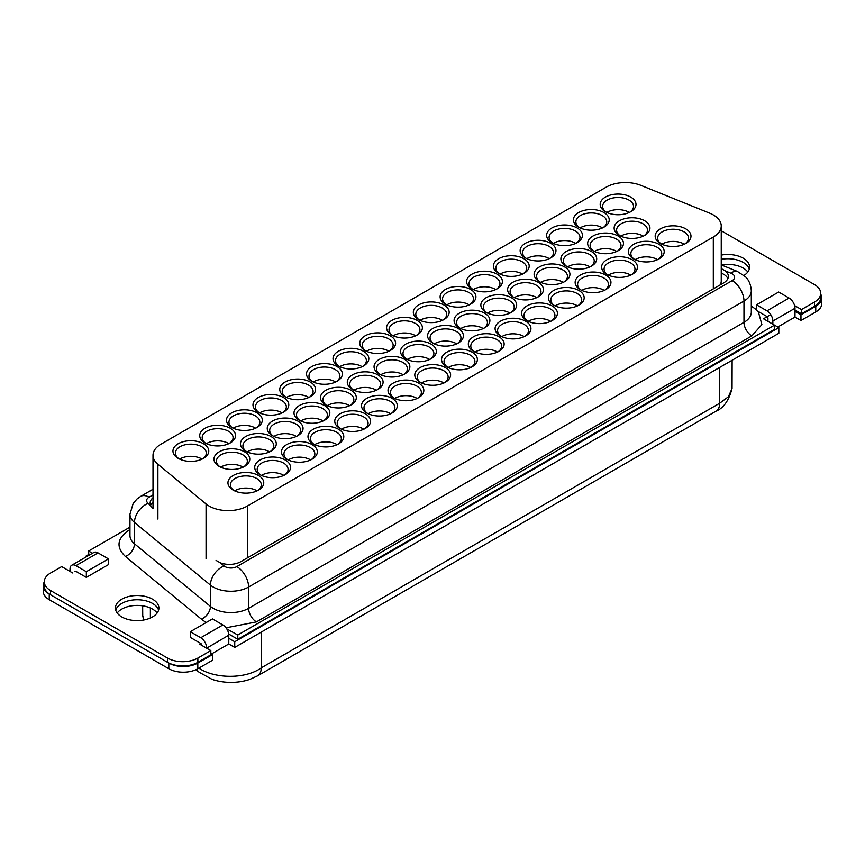 <?xml version="1.0" encoding="UTF-8"?>
<svg xmlns="http://www.w3.org/2000/svg" width="865" height="865" viewBox="0 0 865 865"><rect width="100%" height="100%" fill="white"/><g stroke="black" fill="none" stroke-linecap="round" stroke-linejoin="round"><path stroke-width="1.3" d="M474.517 351.839A15.451 8.92 180 0 1 470.798 346.032A15.451 8.92 180 0 1 475.318 339.729A15.451 8.92 180 0 1 497.159 339.729A15.451 8.92 180 0 1 501.689 346.032A15.451 8.92 180 0 1 497.97 351.839M475.015 352.077A15.451 8.92 180 0 1 475.318 351.893A15.451 8.92 180 0 1 497.472 352.077M433.776 343.6A15.451 8.92 180 0 1 430.056 337.804A15.451 8.92 180 0 1 434.576 331.49A15.451 8.92 180 0 1 456.417 331.49A15.451 8.92 180 0 1 460.948 337.804A15.451 8.92 180 0 1 457.228 343.6M434.273 343.848A15.451 8.92 180 0 1 434.576 343.664A15.451 8.92 180 0 1 456.731 343.848M419.514 320.082A15.451 8.92 180 0 1 415.795 314.276A15.451 8.92 180 0 1 420.325 307.972A15.451 8.92 180 0 1 442.166 307.972A15.451 8.92 180 0 1 446.686 314.276A15.451 8.92 180 0 1 442.967 320.082M442.48 320.32A15.451 8.92 0 0 0 420.325 320.137A15.451 8.92 0 0 0 420.012 320.32M446.286 304.621A15.451 8.92 180 0 1 442.566 298.825A15.451 8.92 180 0 1 447.097 292.511A15.451 8.92 180 0 1 468.938 292.511A15.451 8.92 180 0 1 473.469 298.825A15.451 8.92 180 0 1 469.749 304.621M469.252 304.869A15.451 8.92 0 0 0 447.097 304.685A15.451 8.92 0 0 0 446.783 304.869M460.256 328.311A15.451 8.92 180 0 1 456.536 322.515A15.451 8.92 180 0 1 461.067 316.201A15.451 8.92 180 0 1 482.908 316.201A15.451 8.92 180 0 1 487.428 322.515A15.451 8.92 180 0 1 483.708 328.311M460.753 328.549A15.451 8.92 180 0 1 461.067 328.365A15.451 8.92 180 0 1 483.211 328.549M501.289 336.377A15.451 8.92 180 0 1 497.57 330.571A15.451 8.92 180 0 1 502.089 324.267A15.451 8.92 180 0 1 523.941 324.267A15.451 8.92 180 0 1 528.461 330.571A15.451 8.92 180 0 1 524.741 336.377M501.786 336.615A15.451 8.92 180 0 1 502.089 336.431A15.451 8.92 180 0 1 524.244 336.615M487.027 312.86A15.451 8.92 180 0 1 483.308 307.053A15.451 8.92 180 0 1 487.838 300.75A15.451 8.92 180 0 1 509.68 300.75A15.451 8.92 180 0 1 514.199 307.053A15.451 8.92 180 0 1 510.491 312.86M487.525 313.098A15.451 8.92 180 0 1 487.838 312.914A15.451 8.92 180 0 1 509.993 313.098M527.769 321.088A15.451 8.92 180 0 1 524.049 315.282A15.451 8.92 180 0 1 528.58 308.978A15.451 8.92 180 0 1 550.421 308.978A15.451 8.92 180 0 1 554.941 315.282A15.451 8.92 180 0 1 551.232 321.088M528.266 321.326A15.451 8.92 180 0 1 528.58 321.142A15.451 8.92 180 0 1 550.735 321.326M513.799 297.398A15.451 8.92 180 0 1 510.091 291.591A15.451 8.92 180 0 1 514.61 285.288A15.451 8.92 180 0 1 536.451 285.288A15.451 8.92 180 0 1 540.982 291.591A15.451 8.92 180 0 1 537.262 297.398M514.297 297.636A15.451 8.92 180 0 1 514.61 297.452A15.451 8.92 180 0 1 536.765 297.636M472.777 289.332A15.451 8.92 180 0 1 469.057 283.536A15.451 8.92 180 0 1 473.577 277.222A15.451 8.92 180 0 1 495.429 277.222A15.451 8.92 180 0 1 499.948 283.536A15.451 8.92 180 0 1 496.229 289.332M495.732 289.57A15.451 8.92 0 0 0 473.577 289.386A15.451 8.92 0 0 0 473.274 289.57M499.548 273.881A15.451 8.92 180 0 1 495.829 268.074A15.451 8.92 180 0 1 500.348 261.771A15.451 8.92 180 0 1 522.201 261.771A15.451 8.92 180 0 1 526.72 268.074A15.451 8.92 180 0 1 523.001 273.881M522.503 274.119A15.451 8.92 0 0 0 500.348 273.935A15.451 8.92 0 0 0 500.046 274.119M540.29 282.109A15.451 8.92 180 0 1 536.57 276.303A15.451 8.92 180 0 1 541.09 269.999A15.451 8.92 180 0 1 562.942 269.999A15.451 8.92 180 0 1 567.462 276.303A15.451 8.92 180 0 1 563.742 282.109M540.787 282.347A15.451 8.92 180 0 1 541.09 282.163A15.451 8.92 180 0 1 563.245 282.347M554.541 305.626A15.451 8.92 180 0 1 550.832 299.831A15.451 8.92 180 0 1 555.352 293.516A15.451 8.92 180 0 1 577.193 293.516A15.451 8.92 180 0 1 581.723 299.831A15.451 8.92 180 0 1 578.004 305.626M555.038 305.864A15.451 8.92 180 0 1 555.352 305.68A15.451 8.92 180 0 1 577.506 305.864M581.323 290.175A15.451 8.92 180 0 1 577.604 284.369A15.451 8.92 180 0 1 582.123 278.065A15.451 8.92 180 0 1 603.965 278.065A15.451 8.92 180 0 1 608.495 284.369A15.451 8.92 180 0 1 604.776 290.175M581.821 290.413A15.451 8.92 180 0 1 582.123 290.229A15.451 8.92 180 0 1 604.278 290.413M567.062 266.647A15.451 8.92 180 0 1 563.342 260.852A15.451 8.92 180 0 1 567.873 254.537A15.451 8.92 180 0 1 589.714 254.537A15.451 8.92 180 0 1 594.233 260.852A15.451 8.92 180 0 1 590.514 266.647M567.559 266.885A15.451 8.92 180 0 1 567.873 266.701A15.451 8.92 180 0 1 590.016 266.885M607.803 274.886A15.451 8.92 180 0 1 604.084 269.08A15.451 8.92 180 0 1 608.614 262.776A15.451 8.92 180 0 1 630.455 262.776A15.451 8.92 180 0 1 634.975 269.08A15.451 8.92 180 0 1 631.255 274.886M608.3 275.124A15.451 8.92 180 0 1 608.614 274.94A15.451 8.92 180 0 1 630.758 275.124M593.833 251.196A15.451 8.92 180 0 1 590.114 245.39A15.451 8.92 180 0 1 594.644 239.086A15.451 8.92 180 0 1 616.486 239.086A15.451 8.92 180 0 1 621.005 245.39A15.451 8.92 180 0 1 617.296 251.196M594.331 251.434A15.451 8.92 180 0 1 594.644 251.25A15.451 8.92 180 0 1 616.799 251.434M634.575 259.424A15.451 8.92 180 0 1 630.855 253.618A15.451 8.92 180 0 1 635.386 247.314A15.451 8.92 180 0 1 657.227 247.314A15.451 8.92 180 0 1 661.747 253.618A15.451 8.92 180 0 1 658.038 259.424M635.072 259.662A15.451 8.92 180 0 1 635.386 259.478A15.451 8.92 180 0 1 657.541 259.662M661.347 243.962A15.451 8.92 180 0 1 657.638 238.167A15.451 8.92 180 0 1 662.158 231.852A15.451 8.92 180 0 1 683.999 231.852A15.451 8.92 180 0 1 688.529 238.167A15.451 8.92 180 0 1 684.81 243.962M661.844 244.2A15.451 8.92 180 0 1 662.158 244.017A15.451 8.92 180 0 1 684.312 244.2M620.324 235.907A15.451 8.92 180 0 1 616.604 230.101A15.451 8.92 180 0 1 621.124 223.797A15.451 8.92 180 0 1 642.965 223.797A15.451 8.92 180 0 1 647.496 230.101A15.451 8.92 180 0 1 643.776 235.907M620.821 236.145A15.451 8.92 180 0 1 621.124 235.961A15.451 8.92 180 0 1 643.279 236.145M606.354 212.217A15.451 8.92 180 0 1 602.635 206.411A15.451 8.92 180 0 1 607.154 200.107A15.451 8.92 180 0 1 629.006 200.107A15.451 8.92 180 0 1 633.526 206.411A15.451 8.92 180 0 1 629.807 212.217M629.309 212.455A15.451 8.92 0 0 0 607.154 212.271A15.451 8.92 0 0 0 606.852 212.455M579.582 227.668A15.451 8.92 180 0 1 575.863 221.862A15.451 8.92 180 0 1 580.383 215.558A15.451 8.92 180 0 1 602.235 215.558A15.451 8.92 180 0 1 606.754 221.862A15.451 8.92 180 0 1 603.035 227.668M602.537 227.906A15.451 8.92 0 0 0 580.383 227.722A15.451 8.92 0 0 0 580.08 227.906M552.811 243.13A15.451 8.92 180 0 1 549.091 237.324A15.451 8.92 180 0 1 553.611 231.02A15.451 8.92 180 0 1 575.452 231.02A15.451 8.92 180 0 1 579.982 237.324A15.451 8.92 180 0 1 576.263 243.13M575.766 243.368A15.451 8.92 0 0 0 553.611 243.184A15.451 8.92 0 0 0 553.297 243.368M526.32 258.419A15.451 8.92 180 0 1 522.601 252.612A15.451 8.92 180 0 1 527.131 246.309A15.451 8.92 180 0 1 548.972 246.309A15.451 8.92 180 0 1 553.492 252.612A15.451 8.92 180 0 1 549.772 258.419M549.286 258.657A15.451 8.92 0 0 0 527.131 258.473A15.451 8.92 0 0 0 526.817 258.657M179.131 458.872A15.451 8.92 180 0 1 175.411 453.065A15.451 8.92 180 0 1 179.931 446.762A15.451 8.92 180 0 1 201.783 446.762A15.451 8.92 180 0 1 206.303 453.065A15.451 8.92 180 0 1 202.583 458.872M179.628 459.11A15.451 8.92 180 0 1 179.931 458.926A15.451 8.92 180 0 1 202.086 459.11M205.902 443.41A15.451 8.92 180 0 1 202.183 437.604A15.451 8.92 180 0 1 206.713 431.3A15.451 8.92 180 0 1 228.555 431.3A15.451 8.92 180 0 1 233.074 437.604A15.451 8.92 180 0 1 229.355 443.41M206.4 443.648A15.451 8.92 180 0 1 206.713 443.464A15.451 8.92 180 0 1 228.868 443.648M232.674 427.948A15.451 8.92 180 0 1 228.955 422.152A15.451 8.92 180 0 1 233.485 415.838A15.451 8.92 180 0 1 255.326 415.838A15.451 8.92 180 0 1 259.857 422.152A15.451 8.92 180 0 1 256.137 427.948M233.172 428.197A15.451 8.92 180 0 1 233.485 428.013A15.451 8.92 180 0 1 255.64 428.197M259.165 412.659A15.451 8.92 180 0 1 255.445 406.864A15.451 8.92 180 0 1 259.965 400.549A15.451 8.92 180 0 1 281.817 400.549A15.451 8.92 180 0 1 286.337 406.864A15.451 8.92 180 0 1 282.617 412.659M259.662 412.897A15.451 8.92 180 0 1 259.965 412.713A15.451 8.92 180 0 1 282.12 412.897M285.937 397.208A15.451 8.92 180 0 1 282.217 391.402A15.451 8.92 180 0 1 286.737 385.098A15.451 8.92 180 0 1 308.589 385.098A15.451 8.92 180 0 1 313.108 391.402A15.451 8.92 180 0 1 309.389 397.208M286.434 397.446A15.451 8.92 180 0 1 286.737 397.262A15.451 8.92 180 0 1 308.892 397.446M312.708 381.746A15.451 8.92 180 0 1 308.989 375.94A15.451 8.92 180 0 1 313.519 369.636A15.451 8.92 180 0 1 335.361 369.636A15.451 8.92 180 0 1 339.88 375.94A15.451 8.92 180 0 1 336.161 381.746M313.206 381.984A15.451 8.92 180 0 1 313.519 381.8A15.451 8.92 180 0 1 335.674 381.984M339.199 366.457A15.451 8.92 180 0 1 335.479 360.651A15.451 8.92 180 0 1 339.999 354.347A15.451 8.92 180 0 1 361.84 354.347A15.451 8.92 180 0 1 366.371 360.651A15.451 8.92 180 0 1 362.651 366.457M339.686 366.695A15.451 8.92 180 0 1 339.999 366.511A15.451 8.92 180 0 1 362.154 366.695M365.971 350.995A15.451 8.92 180 0 1 362.251 345.2A15.451 8.92 180 0 1 366.771 338.885A15.451 8.92 180 0 1 388.623 338.885A15.451 8.92 180 0 1 393.143 345.2A15.451 8.92 180 0 1 389.423 350.995M366.468 351.233A15.451 8.92 180 0 1 366.771 351.049A15.451 8.92 180 0 1 388.926 351.233M392.742 335.544A15.451 8.92 180 0 1 389.023 329.738A15.451 8.92 180 0 1 393.543 323.434A15.451 8.92 180 0 1 415.395 323.434A15.451 8.92 180 0 1 419.914 329.738A15.451 8.92 180 0 1 416.195 335.544M393.24 335.782A15.451 8.92 180 0 1 393.543 335.598A15.451 8.92 180 0 1 415.697 335.782M406.712 359.235A15.451 8.92 180 0 1 402.993 353.428A15.451 8.92 180 0 1 407.512 347.125A15.451 8.92 180 0 1 429.354 347.125A15.451 8.92 180 0 1 433.884 353.428A15.451 8.92 180 0 1 430.164 359.235M429.667 359.472A15.451 8.92 0 0 0 407.512 359.289A15.451 8.92 0 0 0 407.21 359.472M380.222 374.523A15.451 8.92 180 0 1 376.502 368.717A15.451 8.92 180 0 1 381.032 362.413A15.451 8.92 180 0 1 402.874 362.413A15.451 8.92 180 0 1 407.404 368.717A15.451 8.92 180 0 1 403.685 374.523M403.187 374.761A15.451 8.92 0 0 0 381.032 374.577A15.451 8.92 0 0 0 380.719 374.761M353.45 389.974A15.451 8.92 180 0 1 349.73 384.179A15.451 8.92 180 0 1 354.261 377.864A15.451 8.92 180 0 1 376.102 377.864A15.451 8.92 180 0 1 380.622 384.179A15.451 8.92 180 0 1 376.902 389.974M376.405 390.212A15.451 8.92 0 0 0 354.261 390.029A15.451 8.92 0 0 0 353.947 390.212M326.678 405.436A15.451 8.92 180 0 1 322.959 399.63A15.451 8.92 180 0 1 327.478 393.326A15.451 8.92 180 0 1 349.33 393.326A15.451 8.92 180 0 1 353.85 399.63A15.451 8.92 180 0 1 350.13 405.436M349.633 405.674A15.451 8.92 0 0 0 327.478 405.49A15.451 8.92 0 0 0 327.175 405.674M300.187 420.725A15.451 8.92 180 0 1 296.479 414.919A15.451 8.92 180 0 1 300.998 408.615A15.451 8.92 180 0 1 322.84 408.615A15.451 8.92 180 0 1 327.37 414.919A15.451 8.92 180 0 1 323.651 420.725M323.153 420.963A15.451 8.92 0 0 0 300.998 420.779A15.451 8.92 0 0 0 300.685 420.963M273.416 436.187A15.451 8.92 180 0 1 269.696 430.381A15.451 8.92 180 0 1 274.227 424.077A15.451 8.92 180 0 1 296.068 424.077A15.451 8.92 180 0 1 300.598 430.381A15.451 8.92 180 0 1 296.879 436.187M296.381 436.425A15.451 8.92 0 0 0 274.227 436.241A15.451 8.92 0 0 0 273.913 436.425M246.644 451.638A15.451 8.92 180 0 1 242.924 445.843A15.451 8.92 180 0 1 247.455 439.528A15.451 8.92 180 0 1 269.296 439.528A15.451 8.92 180 0 1 273.816 445.843A15.451 8.92 180 0 1 270.096 451.638M269.599 451.876A15.451 8.92 0 0 0 247.455 451.692A15.451 8.92 0 0 0 247.141 451.876M220.164 466.927A15.451 8.92 180 0 1 216.445 461.132A15.451 8.92 180 0 1 220.964 454.817A15.451 8.92 180 0 1 242.806 454.817A15.451 8.92 180 0 1 247.336 461.132A15.451 8.92 180 0 1 243.616 466.927M243.119 467.176A15.451 8.92 0 0 0 220.964 466.992A15.451 8.92 0 0 0 220.662 467.176M234.123 490.617A15.451 8.92 180 0 1 230.414 484.822A15.451 8.92 180 0 1 234.934 478.507A15.451 8.92 180 0 1 256.775 478.507A15.451 8.92 180 0 1 261.306 484.822A15.451 8.92 180 0 1 257.586 490.617M257.089 490.855A15.451 8.92 0 0 0 234.934 490.682A15.451 8.92 0 0 0 234.62 490.855M260.906 475.166A15.451 8.92 180 0 1 257.186 469.36A15.451 8.92 180 0 1 261.706 463.056A15.451 8.92 180 0 1 283.547 463.056A15.451 8.92 180 0 1 288.077 469.36A15.451 8.92 180 0 1 284.358 475.166M283.861 475.404A15.451 8.92 0 0 0 261.706 475.22A15.451 8.92 0 0 0 261.403 475.404M287.677 459.704A15.451 8.92 180 0 1 283.958 453.898A15.451 8.92 180 0 1 288.478 447.594A15.451 8.92 180 0 1 310.33 447.594A15.451 8.92 180 0 1 314.849 453.898A15.451 8.92 180 0 1 311.13 459.704M310.632 459.942A15.451 8.92 0 0 0 288.478 459.758A15.451 8.92 0 0 0 288.175 459.942M314.157 444.415A15.451 8.92 180 0 1 310.438 438.609A15.451 8.92 180 0 1 314.968 432.305A15.451 8.92 180 0 1 336.809 432.305A15.451 8.92 180 0 1 341.329 438.609A15.451 8.92 180 0 1 337.62 444.415M337.123 444.653A15.451 8.92 0 0 0 314.968 444.469A15.451 8.92 0 0 0 314.655 444.653M340.929 428.954A15.451 8.92 180 0 1 337.22 423.158A15.451 8.92 180 0 1 341.74 416.844A15.451 8.92 180 0 1 363.581 416.844A15.451 8.92 180 0 1 368.112 423.158A15.451 8.92 180 0 1 364.392 428.954M363.895 429.191A15.451 8.92 0 0 0 341.74 429.008A15.451 8.92 0 0 0 341.426 429.191M367.712 413.502A15.451 8.92 180 0 1 363.992 407.696A15.451 8.92 180 0 1 368.512 401.392A15.451 8.92 180 0 1 390.353 401.392A15.451 8.92 180 0 1 394.883 407.696A15.451 8.92 180 0 1 391.164 413.502M390.666 413.74A15.451 8.92 0 0 0 368.512 413.557A15.451 8.92 0 0 0 368.209 413.74M394.191 398.214A15.451 8.92 180 0 1 390.472 392.407A15.451 8.92 180 0 1 395.002 386.104A15.451 8.92 180 0 1 416.844 386.104A15.451 8.92 180 0 1 421.363 392.407A15.451 8.92 180 0 1 417.644 398.214M417.146 398.451A15.451 8.92 0 0 0 395.002 398.268A15.451 8.92 0 0 0 394.689 398.451M420.963 382.752A15.451 8.92 180 0 1 417.244 376.945A15.451 8.92 180 0 1 421.774 370.642A15.451 8.92 180 0 1 443.615 370.642A15.451 8.92 180 0 1 448.135 376.945A15.451 8.92 180 0 1 444.426 382.752M443.929 382.99A15.451 8.92 0 0 0 421.774 382.806A15.451 8.92 0 0 0 421.46 382.99M447.735 367.29A15.451 8.92 180 0 1 444.026 361.494A15.451 8.92 180 0 1 448.546 355.18A15.451 8.92 180 0 1 470.387 355.18A15.451 8.92 180 0 1 474.917 361.494A15.451 8.92 180 0 1 471.198 367.29M470.701 367.528A15.451 8.92 0 0 0 448.546 367.344A15.451 8.92 0 0 0 448.232 367.528M473.577 351.331L473.577 351.331A17.905 10.337 180 0 1 473.577 336.712A17.905 10.337 180 0 1 498.9 336.712A17.905 10.337 180 0 1 498.9 351.331A17.905 10.337 180 0 1 473.577 351.331M432.835 343.102L432.835 343.102A17.905 10.337 180 0 1 432.835 328.484A17.905 10.337 180 0 1 458.158 328.484A17.905 10.337 180 0 1 458.158 343.102A17.905 10.337 180 0 1 432.835 343.102M418.584 319.585L418.584 319.585A17.905 10.337 180 0 1 418.584 304.956A17.905 10.337 180 0 1 443.907 304.956A17.905 10.337 180 0 1 443.907 319.585A17.905 10.337 180 0 1 418.584 319.585M445.356 304.123L445.356 304.123A17.905 10.337 180 0 1 445.356 289.505A17.905 10.337 180 0 1 470.679 289.505A17.905 10.337 180 0 1 470.679 304.123A17.905 10.337 180 0 1 445.356 304.123M459.326 327.813L459.326 327.813A17.905 10.337 180 0 1 459.326 313.195A17.905 10.337 180 0 1 484.649 313.195A17.905 10.337 180 0 1 484.649 327.813A17.905 10.337 180 0 1 459.326 327.813M500.348 335.88L500.348 335.88A17.905 10.337 180 0 1 500.348 321.25A17.905 10.337 180 0 1 525.682 321.25A17.905 10.337 180 0 1 525.682 335.88A17.905 10.337 180 0 1 500.348 335.88M486.098 312.351L486.098 312.351A17.905 10.337 180 0 1 486.098 297.733A17.905 10.337 180 0 1 511.42 297.733A17.905 10.337 180 0 1 511.42 312.351A17.905 10.337 180 0 1 486.098 312.351M526.839 320.58L526.839 320.58A17.905 10.337 180 0 1 526.839 305.961A17.905 10.337 180 0 1 552.162 305.961A17.905 10.337 180 0 1 552.162 320.58A17.905 10.337 180 0 1 526.839 320.58M512.869 296.9L512.869 296.9A17.905 10.337 180 0 1 512.869 282.271A17.905 10.337 180 0 1 538.192 282.271A17.905 10.337 180 0 1 538.192 296.9A17.905 10.337 180 0 1 512.869 296.9M471.836 288.834L471.836 288.834A17.905 10.337 180 0 1 471.836 274.216A17.905 10.337 180 0 1 497.159 274.216A17.905 10.337 180 0 1 497.159 288.834A17.905 10.337 180 0 1 471.836 288.834M498.618 273.372L498.618 273.372A17.905 10.337 180 0 1 498.618 258.754A17.905 10.337 180 0 1 523.941 258.754A17.905 10.337 180 0 1 523.941 273.372A17.905 10.337 180 0 1 498.618 273.372M539.349 281.601L539.349 281.601A17.905 10.337 180 0 1 539.349 266.982A17.905 10.337 180 0 1 564.683 266.982A17.905 10.337 180 0 1 564.683 281.601A17.905 10.337 180 0 1 539.349 281.601M553.611 305.129L553.611 305.129A17.905 10.337 180 0 1 553.611 290.51A17.905 10.337 180 0 1 578.934 290.51A17.905 10.337 180 0 1 578.934 305.129A17.905 10.337 180 0 1 553.611 305.129M580.383 289.667L580.383 289.667A17.905 10.337 180 0 1 580.383 275.048A17.905 10.337 180 0 1 605.705 275.048A17.905 10.337 180 0 1 605.705 289.667A17.905 10.337 180 0 1 580.383 289.667M566.132 266.15L566.132 266.15A17.905 10.337 180 0 1 566.132 251.531A17.905 10.337 180 0 1 591.455 251.531A17.905 10.337 180 0 1 591.455 266.15A17.905 10.337 180 0 1 566.132 266.15M606.873 274.378L606.873 274.378A17.905 10.337 180 0 1 606.873 259.76A17.905 10.337 180 0 1 632.196 259.76A17.905 10.337 180 0 1 632.196 274.378A17.905 10.337 180 0 1 606.873 274.378M592.903 250.688L592.903 250.688A17.905 10.337 180 0 1 592.903 236.069A17.905 10.337 180 0 1 618.226 236.069A17.905 10.337 180 0 1 618.226 250.688A17.905 10.337 180 0 1 592.903 250.688M633.645 258.916L633.645 258.916A17.905 10.337 180 0 1 633.645 244.298A17.905 10.337 180 0 1 658.968 244.298A17.905 10.337 180 0 1 658.968 258.916A17.905 10.337 180 0 1 633.645 258.916M660.417 243.465L660.417 243.465A17.905 10.337 180 0 1 660.417 228.847A17.905 10.337 180 0 1 685.74 228.847A17.905 10.337 180 0 1 685.74 243.465A17.905 10.337 180 0 1 660.417 243.465M619.383 235.399L619.383 235.399A17.905 10.337 180 0 1 619.383 220.78A17.905 10.337 180 0 1 644.706 220.78A17.905 10.337 180 0 1 644.706 235.399A17.905 10.337 180 0 1 619.383 235.399M605.424 211.709L605.424 211.709A17.905 10.337 180 0 1 605.424 197.09A17.905 10.337 180 0 1 630.747 197.09A17.905 10.337 180 0 1 630.747 211.709A17.905 10.337 180 0 1 605.424 211.709M578.642 227.171L578.642 227.171A17.905 10.337 180 0 1 578.642 212.552A17.905 10.337 180 0 1 603.965 212.552A17.905 10.337 180 0 1 603.965 227.171A17.905 10.337 180 0 1 578.642 227.171M551.87 242.622L551.87 242.622A17.905 10.337 180 0 1 551.87 228.003A17.905 10.337 180 0 1 577.193 228.003A17.905 10.337 180 0 1 577.193 242.622A17.905 10.337 180 0 1 551.87 242.622M525.39 257.921L525.39 257.921A17.905 10.337 180 0 1 525.39 243.292A17.905 10.337 180 0 1 550.713 243.292A17.905 10.337 180 0 1 550.713 257.921A17.905 10.337 180 0 1 525.39 257.921M178.201 458.364L178.201 458.364A17.905 10.337 180 0 1 178.201 443.745A17.905 10.337 180 0 1 203.524 443.745A17.905 10.337 180 0 1 203.524 458.364A17.905 10.337 180 0 1 178.201 458.364M204.973 442.912L204.973 442.912A17.905 10.337 180 0 1 204.973 428.283A17.905 10.337 180 0 1 230.295 428.283A17.905 10.337 180 0 1 230.295 442.912A17.905 10.337 180 0 1 204.973 442.912M231.744 427.451L231.744 427.451A17.905 10.337 180 0 1 231.744 412.832A17.905 10.337 180 0 1 257.067 412.832A17.905 10.337 180 0 1 257.067 427.451A17.905 10.337 180 0 1 231.744 427.451M258.224 412.162L258.224 412.162A17.905 10.337 180 0 1 258.224 397.543A17.905 10.337 180 0 1 283.547 397.543A17.905 10.337 180 0 1 283.547 412.162A17.905 10.337 180 0 1 258.224 412.162M285.007 396.7L285.007 396.7A17.905 10.337 180 0 1 285.007 382.081A17.905 10.337 180 0 1 310.33 382.081A17.905 10.337 180 0 1 310.33 396.7A17.905 10.337 180 0 1 285.007 396.7M311.778 381.249L311.778 381.249A17.905 10.337 180 0 1 311.778 366.619A17.905 10.337 180 0 1 337.101 366.619A17.905 10.337 180 0 1 337.101 381.249A17.905 10.337 180 0 1 311.778 381.249M338.258 365.949L338.258 365.949A17.905 10.337 180 0 1 338.258 351.331A17.905 10.337 180 0 1 363.581 351.331A17.905 10.337 180 0 1 363.581 365.949A17.905 10.337 180 0 1 338.258 365.949M365.03 350.498L365.03 350.498A17.905 10.337 180 0 1 365.03 335.88A17.905 10.337 180 0 1 390.353 335.88A17.905 10.337 180 0 1 390.353 350.498A17.905 10.337 180 0 1 365.03 350.498M391.813 335.036L391.813 335.036A17.905 10.337 180 0 1 391.813 320.418A17.905 10.337 180 0 1 417.135 320.418A17.905 10.337 180 0 1 417.135 335.036A17.905 10.337 180 0 1 391.813 335.036M405.772 358.726L405.772 358.726A17.905 10.337 180 0 1 405.772 344.108A17.905 10.337 180 0 1 431.094 344.108A17.905 10.337 180 0 1 431.094 358.726A17.905 10.337 180 0 1 405.772 358.726M379.292 374.015L379.292 374.015A17.905 10.337 180 0 1 379.292 359.397A17.905 10.337 180 0 1 404.615 359.397A17.905 10.337 180 0 1 404.615 374.015A17.905 10.337 180 0 1 379.292 374.015M352.52 389.477L352.52 389.477A17.905 10.337 180 0 1 352.52 374.859A17.905 10.337 180 0 1 377.843 374.859A17.905 10.337 180 0 1 377.843 389.477A17.905 10.337 180 0 1 352.52 389.477M325.737 404.928L325.737 404.928A17.905 10.337 180 0 1 325.737 390.31A17.905 10.337 180 0 1 351.071 390.31A17.905 10.337 180 0 1 351.071 404.928A17.905 10.337 180 0 1 325.737 404.928M299.258 420.228L299.258 420.228A17.905 10.337 180 0 1 299.258 405.599A17.905 10.337 180 0 1 324.58 405.599A17.905 10.337 180 0 1 324.58 420.228A17.905 10.337 180 0 1 299.258 420.228M272.486 435.679L272.486 435.679A17.905 10.337 180 0 1 272.486 421.06A17.905 10.337 180 0 1 297.809 421.06A17.905 10.337 180 0 1 297.809 435.679A17.905 10.337 180 0 1 272.486 435.679M245.714 451.141L245.714 451.141A17.905 10.337 180 0 1 245.714 436.522A17.905 10.337 180 0 1 271.037 436.522A17.905 10.337 180 0 1 271.037 451.141A17.905 10.337 180 0 1 245.714 451.141M219.223 466.43L219.223 466.43A17.905 10.337 180 0 1 219.223 451.811A17.905 10.337 180 0 1 244.546 451.811A17.905 10.337 180 0 1 244.546 466.43A17.905 10.337 180 0 1 219.223 466.43M233.193 490.12L233.193 490.12A17.905 10.337 180 0 1 233.193 475.501A17.905 10.337 180 0 1 258.516 475.501A17.905 10.337 180 0 1 258.516 490.12A17.905 10.337 180 0 1 233.193 490.12M259.965 474.658L259.965 474.658A17.905 10.337 180 0 1 259.965 460.039A17.905 10.337 180 0 1 285.288 460.039A17.905 10.337 180 0 1 285.288 474.658A17.905 10.337 180 0 1 259.965 474.658M286.737 459.207L286.737 459.207A17.905 10.337 180 0 1 286.737 444.578A17.905 10.337 180 0 1 312.07 444.578A17.905 10.337 180 0 1 312.07 459.207A17.905 10.337 180 0 1 286.737 459.207M313.227 443.907L313.227 443.907A17.905 10.337 180 0 1 313.227 429.289A17.905 10.337 180 0 1 338.55 429.289A17.905 10.337 180 0 1 338.55 443.907A17.905 10.337 180 0 1 313.227 443.907M339.999 428.456L339.999 428.456A17.905 10.337 180 0 1 339.999 413.838A17.905 10.337 180 0 1 365.322 413.838A17.905 10.337 180 0 1 365.322 428.456A17.905 10.337 180 0 1 339.999 428.456M366.771 412.994L366.771 412.994A17.905 10.337 180 0 1 366.771 398.376A17.905 10.337 180 0 1 392.094 398.376A17.905 10.337 180 0 1 392.094 412.994A17.905 10.337 180 0 1 366.771 412.994M393.261 397.705L393.261 397.705A17.905 10.337 180 0 1 393.261 383.087A17.905 10.337 180 0 1 418.584 383.087A17.905 10.337 180 0 1 418.584 397.705A17.905 10.337 180 0 1 393.261 397.705M420.033 382.243L420.033 382.243A17.905 10.337 180 0 1 420.033 367.625A17.905 10.337 180 0 1 445.356 367.625A17.905 10.337 180 0 1 445.356 382.243A17.905 10.337 180 0 1 420.033 382.243M446.805 366.792L446.805 366.792A17.905 10.337 180 0 1 446.805 352.174A17.905 10.337 180 0 1 472.128 352.174A17.905 10.337 180 0 1 472.128 366.792A17.905 10.337 180 0 1 446.805 366.792M720.318 284.834A27.064 15.624 0 0 0 721.248 280.779L721.248 225.981A27.064 15.624 180 0 1 713.311 237.032L247.379 506.036A27.064 15.624 180 0 1 206.065 503.949L157.895 464.235A27.064 15.624 180 0 1 153.008 455.271A27.064 15.624 180 0 1 160.933 444.221L606.246 187.121A27.064 15.624 180 0 1 640.911 185.37L709.7 213.179A27.064 15.624 180 0 1 721.248 225.981M115.748 610.182A21.733 12.553 180 0 1 130.583 600.342A21.733 12.553 180 0 1 152.532 603.435A21.733 12.553 180 0 1 158.587 610.182A21.733 12.553 180 0 0 152.532 603.435A21.733 12.553 180 0 0 130.583 600.342A21.733 12.553 180 0 0 115.748 610.182M121.792 616.94A21.733 12.553 180 0 1 115.434 608.063A21.733 12.553 180 0 1 128.853 596.472A21.733 12.553 180 0 1 152.532 599.185A21.733 12.553 180 0 1 158.901 608.063A21.733 12.553 180 0 1 145.482 619.654A21.733 12.553 180 0 1 121.792 616.94M721.248 259.327A21.733 12.553 180 0 1 743.208 262.409A21.733 12.553 180 0 1 749.252 269.166A21.733 12.553 180 0 0 743.208 262.409A21.733 12.553 180 0 0 721.248 259.327M721.248 255.089A21.733 12.553 180 0 1 743.208 258.17A21.733 12.553 180 0 1 749.566 267.047A21.733 12.553 180 0 1 744.008 275.427M206.367 622.443L205.405 621.903A36.092 20.836 180 0 1 201.361 619.124L125.414 556.498A11.072 7.407 -50.5 0 0 134.475 543.793L134.475 522.471A25.02 14.445 180 0 1 129.955 514.188L129.955 535.5A25.02 14.445 0 0 0 134.475 543.793L210.433 606.408A25.02 14.445 0 0 0 213.233 608.344A25.02 14.445 0 0 0 248.612 608.344A11.072 6.39 -120 0 0 256.44 621.903L226.014 627.817M721.248 268.572L725.508 271.005A16.262 9.396 180 0 1 728.352 276.303A16.262 9.396 180 0 1 723.583 282.942L240.881 561.634A16.262 9.396 180 0 1 220.197 562.747L216.055 560.401M129.955 527.174L88.641 551.027L88.825 555.384M814.441 306.329A21.463 12.391 0 0 0 820.723 297.571L820.723 293.321A21.463 12.391 180 0 1 814.441 302.09L814.441 306.329L801.487 313.811L801.487 309.562L814.441 302.09M794.989 310.059L801.487 313.811M767.179 320.893L767.925 320.461M228.695 634.013L237.788 639.257L774.521 329.37L774.521 325.132L763.503 318.774L770.737 314.601M50.559 594.785L50.559 590.535A21.463 12.391 180 0 1 44.277 581.777L44.277 586.016A21.463 12.391 0 0 0 50.559 594.785L167.518 662.309A21.463 12.391 0 0 0 197.869 662.309L210.822 654.827L210.822 650.588L199.793 644.22M72.692 572.965L61.675 566.597L50.559 573.019A21.463 12.391 180 0 0 44.277 581.777M88.641 551.027L92.501 553.254M820.723 293.321A21.463 12.391 180 0 0 814.441 284.563L721.248 230.76M794.6 305.583L801.487 309.562M237.788 639.257L237.788 635.018L774.521 325.132L778.824 327.619L778.824 333.285L234.739 647.409L228.782 643.971L211.557 653.908M226.771 628.887L237.788 635.018M197.869 662.309L197.869 658.06L210.822 650.588M197.869 658.06A21.463 12.391 180 0 1 167.518 658.06L167.518 662.309M50.559 590.535L167.518 658.06M125.414 556.498C115.715 547.048 117.056 538.149 129.458 529.812L129.955 529.521M751.307 306.156A36.092 20.836 180 0 1 751.804 306.437L756.518 309.789M758.259 311.508L761.892 324.58L751.804 335.901L256.44 621.903M153.008 502.316A16.262 9.396 0 0 0 150.629 505.355A16.262 9.396 180 0 1 150.132 503.062A16.262 9.396 180 0 1 153.008 497.743M727.854 278.595A16.262 9.396 0 0 0 721.41 273.189L721.248 273.124M153.073 508.479L148.142 503.333A8.336 4.812 180 0 1 149.072 497.17L153.008 494.899M157.127 613.015A21.733 12.553 0 0 0 152.532 609.101A21.733 12.553 0 0 0 117.197 613.015M747.803 271.999A21.733 12.553 0 0 0 743.208 268.085A21.733 12.553 0 0 0 721.388 264.971M198.853 668.126L200.799 669.326C216.542 678.657 245.422 679.101 261.23 667.921L261.306 632.077M196.863 669.24A17.365 11.613 -50.5 0 0 199.112 672.224L211.99 679.317A36.492 21.074 0 0 0 249.974 679.317L257.64 675.824L716.058 411.156A17.365 10.023 60 0 0 719.658 403.252L261.306 667.834M820.723 294.23A20.501 11.84 180 0 1 821.75 297.928L821.75 303.604A20.501 11.84 180 0 1 815.749 311.973L800.958 320.504L794.989 317.066L777.765 327.013M197.815 668.732L197.815 663.055L212.606 654.524L212.606 660.19L197.815 668.732A20.501 11.84 180 0 1 168.816 668.732L49.251 599.694A20.501 11.84 180 0 1 43.25 591.325L43.25 585.659A20.501 11.84 180 0 1 44.277 581.961M75.904 571.354L86.338 577.377L86.338 571.689L75.904 565.667A8.336 4.812 60 0 0 71.73 565.245A8.336 4.812 60 0 0 70.011 569.062L70.011 571.408M49.251 599.694L49.251 594.028A20.501 11.84 180 0 1 43.25 585.659M49.251 594.028L168.816 663.055L168.816 668.732M197.815 663.055A20.501 11.84 180 0 1 168.816 663.055M212.606 654.524L210.822 653.486M206.638 648.177L228.782 635.17L228.782 643.971M228.782 638.294L234.739 641.744L234.739 647.409M234.739 641.744L778.824 327.619M772.856 324.17L772.856 321.045L794.989 308.275L794.989 317.066M794.989 311.4L800.958 314.838L800.958 320.504M800.958 314.838L815.749 306.296L815.749 311.973M821.75 297.928A20.501 11.84 180 0 1 815.749 306.296M88.641 554.541L86.176 555.968L86.176 556.909M86.176 555.968L86.997 556.444M74.974 571.646A1.362 0.789 60 0 1 75.223 571.289A1.362 0.789 60 0 1 75.655 571.246M75.904 565.667L98.037 552.886A8.336 4.812 -120 0 0 93.874 552.465L71.73 565.245M98.037 552.886L108.482 558.909L108.482 564.607L86.338 577.377M228.782 635.17A8.336 4.812 60 0 0 222.878 624.962L212.444 618.929L190.311 631.71L200.745 637.743A8.336 4.812 60 0 1 206.638 647.95M200.745 643.43L190.311 637.408L190.311 631.71M200.94 643.56A1.362 0.789 60 0 1 201.707 645.106L201.707 645.333M766.963 310.838L756.518 304.815L778.662 292.035L789.096 298.057L766.963 310.838A8.336 4.812 60 0 1 772.856 321.045M794.989 308.275A8.336 4.812 -120 0 0 789.096 298.057M756.518 304.815L756.518 310.503L766.963 316.525M767.158 316.666A1.362 0.789 60 0 1 767.925 318.201L767.925 321.326M142.649 605.835L142.736 615.696L143.871 620M719.658 403.252L728.395 396.754L732.049 388.461L732.125 360.251M108.482 558.909L86.338 571.689M206.065 503.949L206.065 558.758M247.379 557.882L247.379 506.036M157.895 464.235L157.895 519.043M713.311 237.032L713.311 288.878M213.233 587.021A25.02 14.445 180 0 1 210.433 585.097A16.673 11.159 -50.5 0 1 224.089 565.959A8.336 4.812 180 0 0 225.03 566.597A8.336 4.812 180 0 0 236.815 566.597A16.673 9.623 -120 0 1 248.612 587.021A25.02 14.445 180 0 1 213.233 587.021M148.142 503.333A16.673 11.159 -50.5 0 0 134.475 522.471L210.433 585.097L210.433 606.408A11.072 7.407 -50.5 0 1 201.361 619.124M721.248 264.906L737.326 271.405L745.446 276.757C746.344 277.643 750.744 281.666 751.307 290.813A25.02 14.445 180 0 1 743.976 301.031L248.612 587.021L248.612 608.344L743.976 322.342A11.072 6.39 -120 0 0 751.804 335.901M737.326 271.405A16.673 7.807 112 0 0 731.076 273.254A8.336 4.812 180 0 1 732.179 280.606A16.673 9.623 -120 0 1 743.976 301.031L743.976 322.342A25.02 14.445 0 0 0 751.307 312.135L751.307 290.813M153.008 489.255L140.736 496.337A16.673 9.623 60 0 1 149.072 497.17M220.197 562.747L224.089 565.959M732.179 280.606L236.815 566.597M725.508 271.005L731.076 273.254M721.41 268.637L721.41 273.189M222.878 624.962L200.745 637.743M150.38 618.021L150.38 608.009M719.594 367.484L719.594 403.241M261.23 667.921A17.365 10.023 60 0 1 257.64 675.824M153.008 455.271L153.008 508.425M140.736 496.337L137.027 498.986L133.199 503.376L129.955 514.188M199.112 672.224L195.998 669.661M142.736 615.696L143.612 620.043M732.049 388.461C728.903 400.506 723.583 408.064 716.058 411.156"/></g></svg>
